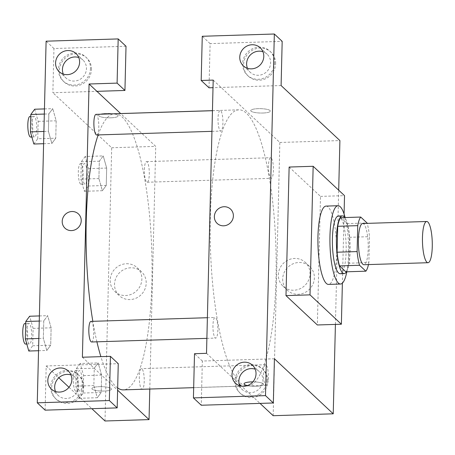 <?xml version="1.0" encoding="UTF-8"?>
<svg xmlns="http://www.w3.org/2000/svg" width="455" height="455" viewBox="0 0 455 455"><rect width="100%" height="100%" fill="white"/><g stroke="black" fill="none" stroke-linecap="round" stroke-linejoin="round"><path stroke-width="0.34" stroke-dasharray="2.27 1.71" d="M362.652 223.513A20.617 4.886 -91.8 0 1 368.186 243.965A20.617 4.886 -91.8 0 1 363.949 264.725M340.71 217.683L347.034 223.598A28.091 6.654 -91.8 0 1 349.48 237.294L348.849 263.212L368.868 262.58L369.5 236.663A28.091 6.654 -91.8 0 0 367.174 223.371M368.868 262.58A28.091 6.654 -91.8 0 1 368.47 264.582M348.849 263.212A28.091 6.654 -91.8 0 1 345.857 271.817M346.465 271.794A28.864 6.836 88.2 0 0 350.117 244.534A28.864 6.836 88.2 0 0 344.759 217.553M338.372 216.023A28.864 6.836 -91.8 0 1 346.113 244.659A28.864 6.836 -91.8 0 1 340.186 273.722M349.48 237.294L369.5 236.663M347.034 223.598L367.054 222.967M345.117 217.541A39.17 9.282 -91.8 0 1 346.824 271.783M326.036 206.098A39.17 9.282 -91.8 0 1 336.546 244.961A39.17 9.282 -91.8 0 1 328.499 284.403M344.071 213.998L342.382 283.141M289.13 167.042L320.496 196.395L317.357 324.972M320.496 196.395L344.52 195.639M335.415 324.409L338.696 190.19M275.633 63.632A16.494 15.595 -46.9 0 0 270.884 52.092A16.494 15.595 -46.9 0 0 248.231 53.48A16.494 15.595 -46.9 0 0 248.345 76.178A16.494 15.595 -46.9 0 0 265.601 78.692A16.494 15.595 -46.9 0 0 275.633 63.632M281.099 85.546L213.008 87.684M209.027 87.809L210.102 43.612L282.18 41.342M274.649 62.716A16.494 15.595 133.1 0 1 264.622 77.777A16.494 15.595 133.1 0 1 247.366 75.263A16.494 15.595 133.1 0 1 247.247 52.564A16.494 15.595 133.1 0 1 269.906 51.176A16.494 15.595 133.1 0 1 274.649 62.716M247.463 68.278A12.37 11.693 -46.9 0 0 250.182 72.248A12.37 11.693 -46.9 0 0 267.176 71.213A12.37 11.693 -46.9 0 0 267.085 54.185A12.37 11.693 -46.9 0 0 262.945 51.739M210.102 43.612L202.265 36.275M273.171 415.705L279.848 142.472L213.196 80.097M267.876 381.062A16.494 15.595 -46.9 0 0 263.126 369.523A16.494 15.595 -46.9 0 0 240.468 370.91A16.494 15.595 -46.9 0 0 240.587 393.609A16.494 15.595 -46.9 0 0 257.843 396.123A16.494 15.595 -46.9 0 0 267.876 381.062M274.422 358.773L202.344 361.042L201.269 405.24M266.892 380.147A16.494 15.595 133.1 0 1 256.865 395.207A16.494 15.595 133.1 0 1 239.609 392.693A16.494 15.595 133.1 0 1 239.489 369.995A16.494 15.595 133.1 0 1 262.148 368.607A16.494 15.595 133.1 0 1 266.892 380.147M239.705 385.709A12.37 11.693 -46.9 0 0 242.424 389.685A12.37 11.693 -46.9 0 0 250.58 392.705A12.37 11.693 -46.9 0 0 261.932 384.748A12.37 11.693 -46.9 0 0 259.327 371.616A12.37 11.693 -46.9 0 0 255.187 369.17M202.344 361.042L194.507 353.706M206.519 353.325L239.131 383.849M262.865 113.022A9.794 2.184 -178.6 0 0 270.327 111.083A9.794 2.184 -178.6 0 0 260.59 108.654A9.794 2.184 -178.6 0 0 250.745 110.605A9.794 2.184 -178.6 0 0 262.865 113.022A9.794 2.184 1.4 0 1 250.745 110.605A9.794 2.184 1.4 0 1 260.59 108.66A9.794 2.184 1.4 0 1 270.327 111.083A9.794 2.184 1.4 0 1 262.865 113.022M279.848 142.472L339.908 140.578M282.692 278.892A16.312 15.425 -46.9 0 0 287.384 290.301A16.312 15.425 -46.9 0 0 309.792 288.931A16.312 15.425 -46.9 0 0 309.679 266.482A16.312 15.425 -46.9 0 0 292.611 263.997A16.312 15.425 -46.9 0 0 282.692 278.892M278.358 274.831A16.312 15.425 133.1 0 1 288.277 259.942A16.312 15.425 133.1 0 1 305.339 262.427A16.312 15.425 133.1 0 1 305.453 284.875A16.312 15.425 133.1 0 1 283.05 286.246A16.312 15.425 133.1 0 1 278.358 274.831M217.177 223.422L217.177 223.422A9.794 9.259 -46.9 0 0 223.638 225.811A9.794 9.259 -46.9 0 0 232.624 219.515A9.794 9.259 -46.9 0 0 230.56 209.118L230.56 209.118M252.866 381.876A9.794 2.184 1.4 0 1 263.65 384.31A9.794 2.184 1.4 0 1 257.9 386.159A9.794 2.184 1.4 0 1 247.446 385.578M247.526 385.965A138.132 32.732 88.2 0 0 275.895 246.872A138.132 32.732 88.2 0 0 238.835 109.831A138.132 32.732 88.2 0 0 210.346 217.171A138.132 32.732 88.2 0 0 247.526 385.965L241.594 386.153L260.015 403.392M247.452 385.578A9.794 2.184 -178.6 0 0 257.905 386.159A9.794 2.184 -178.6 0 0 263.65 384.31A9.794 2.184 -178.6 0 0 251.53 381.893A9.794 2.184 -178.6 0 0 244.068 383.832L244.068 383.832M263.451 372.742A10.306 2.44 88.2 0 0 266.226 385.339A10.306 2.44 88.2 0 0 268.342 374.96A10.306 2.44 88.2 0 0 265.578 364.734A10.306 2.44 88.2 0 0 263.451 372.742M212.951 325.484A10.306 2.44 88.2 0 0 215.727 338.082A10.306 2.44 88.2 0 0 217.843 327.697A10.306 2.44 88.2 0 0 215.079 317.471A10.306 2.44 88.2 0 0 212.951 325.484M268.513 165.728A10.306 2.44 88.2 0 0 271.288 178.326A10.306 2.44 88.2 0 0 273.404 167.946A10.306 2.44 88.2 0 0 270.64 157.72A10.306 2.44 88.2 0 0 268.513 165.728M218.013 118.471A10.306 2.44 88.2 0 0 220.789 131.068A10.306 2.44 88.2 0 0 222.905 120.683A10.306 2.44 88.2 0 0 220.14 110.457A10.306 2.44 88.2 0 0 218.013 118.471M98.155 134.925A138.132 32.732 -91.8 0 1 113.943 113.801M114.711 113.739A138.132 32.732 -91.8 0 1 151.771 250.773A138.132 32.732 -91.8 0 1 123.402 389.872M117.669 387.961A138.132 32.732 -91.8 0 1 115.769 386.414A138.132 32.732 -91.8 0 1 100.868 356.652M96.904 341.819A138.132 32.732 -91.8 0 1 92.831 321.321M139.327 376.649A10.306 2.44 88.2 0 0 142.102 389.247A10.306 2.44 88.2 0 0 144.241 380.056A10.306 2.44 88.2 0 0 142.023 368.897A10.306 2.44 88.2 0 0 141.454 368.635A10.306 2.44 88.2 0 0 139.327 376.649M96.016 114.364A10.306 2.44 -91.8 0 1 98.781 124.59A10.306 2.44 -91.8 0 1 96.665 134.97M90.954 321.378A10.306 2.44 -91.8 0 1 93.719 331.604A10.306 2.44 -91.8 0 1 91.603 341.984M144.389 169.635A10.306 2.44 -91.8 0 1 146.516 161.622A10.306 2.44 -91.8 0 1 149.28 171.848A10.306 2.44 -91.8 0 1 147.164 182.233A10.306 2.44 -91.8 0 1 146.59 181.972A10.306 2.44 -91.8 0 1 144.389 169.635M82.395 357.232L117.618 390.197M149.792 389.042L155.724 146.379L120.649 113.551M65.025 228.211L65.025 228.211A9.794 9.259 -46.9 0 0 71.486 230.6A9.794 9.259 -46.9 0 0 80.472 224.304A9.794 9.259 -46.9 0 0 78.408 213.907L78.408 213.907M63.279 74.074A12.37 11.693 -46.9 0 0 65.998 78.05A12.37 11.693 -46.9 0 0 74.154 81.07A12.37 11.693 -46.9 0 0 85.506 73.113A12.37 11.693 -46.9 0 0 82.901 59.986A12.37 11.693 -46.9 0 0 78.76 57.535M90.465 68.512A16.494 15.595 133.1 0 1 80.438 83.572A16.494 15.595 133.1 0 1 63.182 81.058A16.494 15.595 133.1 0 1 63.063 58.359A16.494 15.595 133.1 0 1 85.722 56.972A16.494 15.595 133.1 0 1 90.465 68.512M91.444 69.427A16.494 15.595 -46.9 0 0 86.7 57.887A16.494 15.595 -46.9 0 0 64.041 59.275A16.494 15.595 -46.9 0 0 64.161 81.974A16.494 15.595 -46.9 0 0 81.417 84.488A16.494 15.595 -46.9 0 0 91.444 69.427M55.521 391.505A12.37 11.693 -46.9 0 0 58.24 395.48A12.37 11.693 -46.9 0 0 66.396 398.5A12.37 11.693 -46.9 0 0 77.748 390.544A12.37 11.693 -46.9 0 0 75.143 377.417A12.37 11.693 -46.9 0 0 71.003 374.965M82.708 385.942A16.494 15.595 133.1 0 1 72.681 401.003A16.494 15.595 133.1 0 1 55.425 398.489A16.494 15.595 133.1 0 1 55.305 375.79A16.494 15.595 133.1 0 1 77.964 374.402A16.494 15.595 133.1 0 1 82.708 385.942M83.686 386.858A16.494 15.595 -46.9 0 0 78.943 375.324A16.494 15.595 -46.9 0 0 56.283 376.706A16.494 15.595 -46.9 0 0 56.403 399.405A16.494 15.595 -46.9 0 0 73.659 401.919A16.494 15.595 -46.9 0 0 83.686 386.858M45.108 410.154L46.188 365.957L118.26 363.687M126.018 46.256L53.946 48.526L52.865 92.723L96.909 91.341M53.946 48.526L46.109 41.189M44.453 108.916L52.717 108.654L48.833 113.915L48.406 131.313L51.864 143.473L55.755 138.172M44.328 114.057L48.833 113.915L48.406 131.313L51.87 143.456L55.755 138.195L56.181 120.797L52.723 108.637M33.852 144.019L37.737 138.764L55.755 138.195L56.181 120.797L52.717 108.654L48.833 113.938M85.199 156.48L81.314 161.741L80.888 179.139L84.351 191.282L88.236 186.021L88.662 168.623L85.199 156.48L103.217 155.917L99.332 161.195L98.906 178.57L102.364 190.73M84.351 191.282L102.369 190.713L106.254 185.452L106.68 168.054L103.217 155.917L99.332 161.172L98.906 178.57L102.369 190.713L106.254 185.43L106.68 168.054L103.222 155.9M80.143 363.494L76.252 368.755L75.826 386.153L79.289 398.296L83.18 393.035L83.606 375.637L80.143 363.494L98.161 362.931L94.27 368.186L93.844 385.584L97.307 397.727L101.198 392.466L101.624 375.068L98.161 362.914L94.27 368.209M76.252 368.755L94.27 368.186L93.844 385.584L97.307 397.744M79.289 398.296L97.307 397.727L101.192 392.443M38.544 350.725L46.808 350.469L50.698 345.209L51.125 327.81L47.661 315.651L43.771 320.929L43.344 338.327L46.808 350.469L50.693 345.186M39.392 315.929L47.661 315.668L43.771 320.951M39.267 321.071L43.771 320.929L43.344 338.327L46.808 350.486M105.003 420.994L111.68 147.761L52.865 92.723M46.188 365.957L58.826 377.786M68.995 387.302L91.847 408.687M130.75 267.79A16.312 15.425 -46.9 0 0 115.786 278.284A16.312 15.425 -46.9 0 0 119.216 295.596A16.312 15.425 -46.9 0 0 141.624 294.226A16.312 15.425 -46.9 0 0 141.505 271.777A16.312 15.425 -46.9 0 0 130.75 267.79M111.68 147.761L155.724 146.379M126.416 263.735A16.312 15.425 133.1 0 1 137.171 267.716A16.312 15.425 133.1 0 1 137.285 290.165A16.312 15.425 133.1 0 1 114.882 291.536A16.312 15.425 133.1 0 1 111.447 274.228A16.312 15.425 133.1 0 1 126.416 263.735M99.378 386.682A9.794 2.184 1.4 0 1 111.498 389.099A9.794 2.184 1.4 0 1 101.653 391.05A9.794 2.184 1.4 0 1 91.916 388.621A9.794 2.184 1.4 0 1 99.378 386.682A9.794 2.184 -178.6 0 0 91.916 388.621A9.794 2.184 -178.6 0 0 101.653 391.044A9.794 2.184 -178.6 0 0 111.498 389.099A9.794 2.184 -178.6 0 0 99.378 386.682M110.713 117.811A9.794 2.184 -178.6 0 0 118.175 115.871A9.794 2.184 -178.6 0 0 108.438 113.443A9.794 2.184 -178.6 0 0 98.593 115.388A9.794 2.184 -178.6 0 0 110.713 117.811A9.794 2.184 1.4 0 1 98.593 115.394A9.794 2.184 1.4 0 1 108.438 113.449A9.794 2.184 1.4 0 1 118.175 115.871A9.794 2.184 1.4 0 1 110.713 117.811M79.471 390.942A10.306 2.44 -91.8 0 1 77.253 379.777A10.306 2.44 -91.8 0 1 79.392 370.592A10.306 2.44 -91.8 0 1 82.156 380.818A10.306 2.44 -91.8 0 1 80.04 391.198A10.306 2.44 -91.8 0 1 79.471 390.942M75.826 386.153L93.844 385.584M83.18 393.035L101.198 392.466L101.624 375.068L98.161 362.931M83.606 375.637L101.624 375.068M75.467 391.067A10.306 2.44 -91.8 0 1 73.249 379.902A10.306 2.44 -91.8 0 1 75.388 370.717A10.306 2.44 -91.8 0 1 78.152 380.943A10.306 2.44 -91.8 0 1 76.036 391.323A10.306 2.44 -91.8 0 1 75.467 391.067M84.528 183.928A10.306 2.44 -91.8 0 1 82.315 172.763A10.306 2.44 -91.8 0 1 84.448 163.578A10.306 2.44 -91.8 0 1 87.218 173.804A10.306 2.44 -91.8 0 1 85.096 184.184A10.306 2.44 -91.8 0 1 84.528 183.928M81.314 161.741L99.332 161.172M80.888 179.139L98.906 178.57M88.236 186.021L106.254 185.452M88.662 168.623L106.68 168.054M80.524 184.053A10.306 2.44 -91.8 0 1 78.311 172.889A10.306 2.44 -91.8 0 1 80.444 163.703A10.306 2.44 -91.8 0 1 83.214 173.929A10.306 2.44 -91.8 0 1 81.092 184.309A10.306 2.44 -91.8 0 1 80.524 184.053M28.79 351.033L32.68 345.777L33.107 328.373L29.643 316.236M28.972 343.679A10.306 2.44 -91.8 0 1 26.754 332.52A10.306 2.44 -91.8 0 1 28.892 323.334A10.306 2.44 -91.8 0 1 31.657 333.56A10.306 2.44 -91.8 0 1 29.541 343.94A10.306 2.44 -91.8 0 1 28.972 343.679M38.84 338.469L43.344 338.327M32.68 345.777L50.698 345.209L51.125 327.81L47.661 315.668M33.107 328.373L51.125 327.81M24.888 323.459A10.306 2.44 -91.8 0 1 27.653 333.686A10.306 2.44 -91.8 0 1 25.537 344.065M37.737 138.764L38.163 121.36L34.699 109.223M34.028 136.665A10.306 2.44 -91.8 0 1 31.816 125.506A10.306 2.44 -91.8 0 1 33.949 116.321A10.306 2.44 -91.8 0 1 36.718 126.547A10.306 2.44 -91.8 0 1 34.603 136.927A10.306 2.44 -91.8 0 1 34.028 136.665M43.902 131.455L48.406 131.313M43.6 143.712L51.87 143.456M38.163 121.36L56.181 120.797M29.945 116.446A10.306 2.44 -91.8 0 1 32.715 126.672A10.306 2.44 -91.8 0 1 30.599 137.052M270.884 52.092L269.906 51.176M248.345 76.178L247.366 75.263M243.323 65.833L250.182 72.248M260.226 47.764L267.085 54.185M263.126 369.523L262.148 368.607M240.587 393.609L239.609 392.693M235.565 383.264L242.424 389.685M252.468 365.2L259.327 371.616M309.679 266.482L305.339 262.427M287.384 290.301L283.05 286.246M193.676 387.66L241.548 386.153M212.445 110.662L238.835 109.831M265.578 364.734L141.454 368.635M266.226 385.339L142.102 389.247M211.945 131.341L220.789 131.068M212.445 110.701L220.14 110.457M206.883 338.355L215.727 338.082M207.389 317.715L215.079 317.471M147.164 182.233L271.288 178.326M146.516 161.622L270.64 157.72M59.139 71.628L65.998 78.05M76.042 53.565L82.901 59.986M86.7 57.887L85.722 56.972M64.161 81.974L63.182 81.058M51.381 389.059L58.24 395.48M68.284 370.996L75.143 377.417M78.943 375.324L77.964 374.402M56.403 399.405L55.425 398.489M141.505 271.777L137.171 267.716M119.216 295.596L114.882 291.536M76.036 391.323L80.04 391.198M75.388 370.717L79.392 370.592M81.092 184.309L85.096 184.184M80.444 163.703L84.448 163.578M26.794 344.025L29.541 343.94M25.707 323.431L28.892 323.334M31.85 137.012L34.603 136.927M30.764 116.417L33.949 116.321"/><path stroke-width="0.68" d="M426.875 262.194A20.617 4.886 -91.8 0 1 422.445 239.87A20.617 4.886 -91.8 0 1 426.722 221.494A20.617 4.886 -91.8 0 1 432.25 241.946A20.617 4.886 -91.8 0 1 428.018 262.711A20.617 4.886 -91.8 0 1 426.875 262.194M428.018 262.711L363.949 264.725A20.617 4.886 -91.8 0 1 362.811 264.207A20.617 4.886 -91.8 0 1 358.381 241.889A20.617 4.886 -91.8 0 1 362.652 223.513L426.722 221.494M357.738 225.657L357.107 251.575A28.091 6.654 -91.8 0 0 359.552 265.271L339.532 265.896A28.091 6.654 -91.8 0 1 337.087 252.206L337.718 226.283L357.738 225.657A28.091 6.654 -91.8 0 1 360.73 217.052L367.054 222.967A28.091 6.654 -91.8 0 1 367.174 223.371M359.552 265.271L365.877 271.186A28.091 6.654 -91.8 0 0 368.47 264.582M337.087 252.206L357.107 251.575M339.532 265.896L345.857 271.817L365.877 271.186M337.718 226.283A28.091 6.654 -91.8 0 1 340.71 217.683L360.73 217.052M344.759 217.553A28.864 6.836 88.2 0 0 342.376 215.898A28.864 6.836 88.2 0 0 336.421 238.329A28.864 6.836 88.2 0 0 344.19 273.597A28.864 6.836 88.2 0 0 346.465 271.794M344.19 273.597L340.186 273.722A28.864 6.836 -91.8 0 1 338.594 273A28.864 6.836 -91.8 0 1 332.417 238.454A28.864 6.836 -91.8 0 1 338.372 216.023L342.376 215.898M346.824 271.783A39.17 9.282 -91.8 0 1 340.511 284.028A39.17 9.282 -91.8 0 1 338.344 283.044A39.17 9.282 -91.8 0 1 329.921 240.632A39.17 9.282 -91.8 0 1 338.048 205.723A39.17 9.282 -91.8 0 1 345.117 217.541M340.511 284.028L328.499 284.403A39.17 9.282 -91.8 0 1 326.332 283.425A39.17 9.282 -91.8 0 1 317.909 241.013A39.17 9.282 -91.8 0 1 326.036 206.098L338.048 205.723M342.382 283.141L341.381 324.222L310.014 294.868L313.154 166.285L344.52 195.639L344.071 213.998M313.154 166.285L289.13 167.042L285.99 295.619L317.357 324.972L341.381 324.222M338.696 190.19L339.908 140.578L281.099 85.546L282.18 41.342L274.337 34.006L265.498 395.634L273.341 402.976L274.422 358.773L333.231 413.811L335.415 324.409M213.008 87.684L209.027 87.809L201.184 80.472L202.265 36.275L274.337 34.006M262.945 51.739A12.37 11.693 -46.9 0 0 258.929 51.165A12.37 11.693 -46.9 0 0 247.463 68.278M252.07 44.744A12.37 11.693 -46.9 0 0 240.718 52.7A12.37 11.693 -46.9 0 0 243.323 65.833A12.37 11.693 -46.9 0 0 260.311 64.792A12.37 11.693 -46.9 0 0 260.226 47.764A12.37 11.693 -46.9 0 0 252.07 44.744M273.341 402.976L201.269 405.24L193.426 397.903L194.507 353.706L206.519 353.325L213.196 80.097L201.184 80.472M255.187 369.17A12.37 11.693 -46.9 0 0 251.171 368.596A12.37 11.693 -46.9 0 0 239.705 385.709M243.721 386.284A12.37 11.693 -46.9 0 0 255.073 378.327A12.37 11.693 -46.9 0 0 252.468 365.2A12.37 11.693 -46.9 0 0 235.474 366.235A12.37 11.693 -46.9 0 0 235.565 383.264A12.37 11.693 -46.9 0 0 243.721 386.284M193.426 397.903L265.498 395.634M285.99 295.619L310.014 294.868M260.015 403.392L273.171 415.705L333.231 413.811M223.638 225.811A9.794 9.259 133.1 0 1 217.177 223.422A9.794 9.259 133.1 0 1 217.109 209.943A9.794 9.259 133.1 0 1 230.56 209.118A9.794 9.259 133.1 0 1 232.624 219.515A9.794 9.259 133.1 0 1 223.638 225.811M230.56 209.118A9.794 9.259 -46.9 0 0 217.109 209.943A9.794 9.259 -46.9 0 0 217.177 223.422M247.446 385.578A9.794 2.184 1.4 0 1 244.068 383.832A9.794 2.184 1.4 0 1 251.53 381.893A9.794 2.184 1.4 0 1 252.866 381.876M239.131 383.849L241.548 386.153M244.068 383.832A9.794 2.184 -178.6 0 0 247.452 385.578M92.831 321.321A138.132 32.732 -91.8 0 1 86.222 221.073A138.132 32.732 -91.8 0 1 98.155 134.925M113.943 113.801A138.132 32.732 -91.8 0 1 114.711 113.739L212.445 110.662M193.676 387.66L123.402 389.872A138.132 32.732 -91.8 0 1 117.669 387.961M100.868 356.652A138.132 32.732 -91.8 0 1 96.904 341.819M211.945 131.341L96.665 134.97A10.306 2.44 -91.8 0 1 96.09 134.714A10.306 2.44 -91.8 0 1 93.889 122.378A10.306 2.44 -91.8 0 1 96.016 114.364L212.445 110.701M206.883 338.355L91.603 341.984A10.306 2.44 -91.8 0 1 91.034 341.728A10.306 2.44 -91.8 0 1 88.827 329.392A10.306 2.44 -91.8 0 1 90.954 321.378L207.389 317.715M82.395 357.232L89.072 83.999L117.1 83.117L118.181 38.92L46.109 41.189L37.27 402.817L109.342 400.548L110.423 356.35L82.395 357.232M117.618 390.197L149.047 419.607L149.792 389.042M120.649 113.551L89.072 83.999M71.486 230.6A9.794 9.259 133.1 0 1 65.025 228.211A9.794 9.259 133.1 0 1 64.957 214.732A9.794 9.259 133.1 0 1 78.408 213.907A9.794 9.259 133.1 0 1 80.472 224.298A9.794 9.259 133.1 0 1 71.486 230.6M67.294 74.648A12.37 11.693 133.1 0 1 59.139 71.628A12.37 11.693 133.1 0 1 59.048 54.6A12.37 11.693 133.1 0 1 76.042 53.565A12.37 11.693 133.1 0 1 78.647 66.692A12.37 11.693 133.1 0 1 67.294 74.648M59.537 392.079A12.37 11.693 133.1 0 1 51.381 389.059A12.37 11.693 133.1 0 1 51.29 372.036A12.37 11.693 133.1 0 1 68.284 370.996A12.37 11.693 133.1 0 1 70.889 384.122A12.37 11.693 133.1 0 1 59.537 392.079M78.408 213.907A9.794 9.259 -46.9 0 0 64.957 214.732A9.794 9.259 -46.9 0 0 65.025 228.211M78.76 57.535A12.37 11.693 -46.9 0 0 74.745 56.96A12.37 11.693 -46.9 0 0 63.279 74.074M71.003 374.965A12.37 11.693 -46.9 0 0 58.155 378.452A12.37 11.693 -46.9 0 0 55.521 391.505M110.423 356.35L118.26 363.687L117.18 407.89L45.108 410.154L37.27 402.817M117.18 407.89L109.342 400.548M96.909 91.341L124.937 90.46L126.018 46.256L118.181 38.92M124.937 90.46L117.1 83.117M58.826 377.786L68.995 387.302M91.847 408.687L105.003 420.994L149.047 419.607M39.392 315.929L29.643 316.236L25.753 321.497L25.326 338.895L28.79 351.033L38.544 350.725M25.753 321.497L39.267 321.071M25.326 338.895L38.84 338.469M26.794 344.025L25.537 344.065A10.306 2.44 -91.8 0 1 24.968 343.809A10.306 2.44 -91.8 0 1 22.75 332.645A10.306 2.44 -91.8 0 1 24.888 323.459L25.707 323.431M44.453 108.916L34.699 109.223L30.815 114.484L30.388 131.882L33.852 144.019L43.6 143.712M30.815 114.484L44.328 114.057M30.388 131.882L43.902 131.455M31.85 137.012L30.599 137.052A10.306 2.44 -91.8 0 1 30.024 136.796A10.306 2.44 -91.8 0 1 27.812 125.631A10.306 2.44 -91.8 0 1 29.945 116.446L30.764 116.417"/></g></svg>
